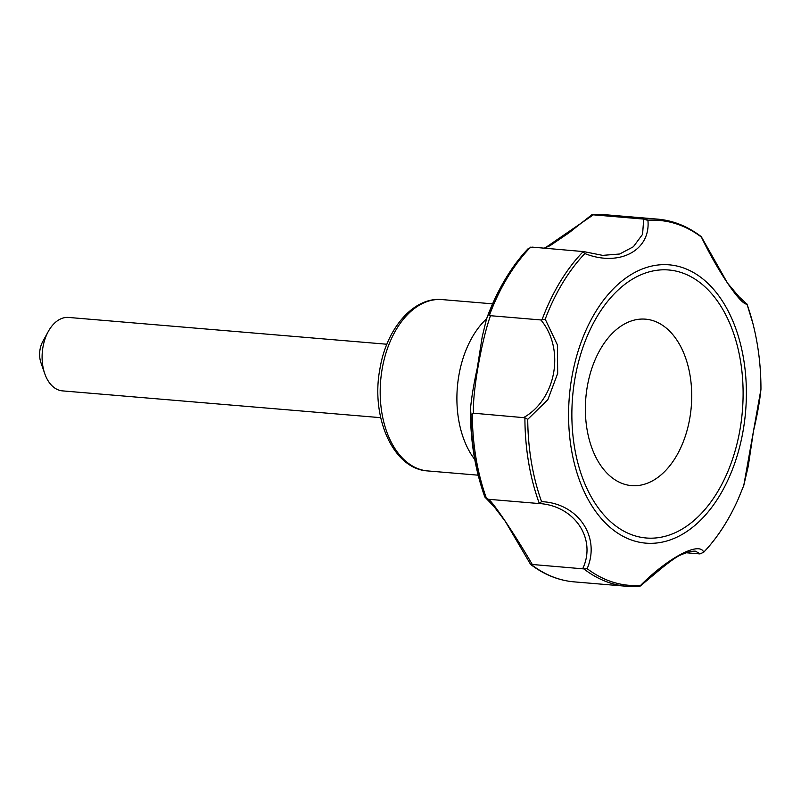 <?xml version="1.0" encoding="UTF-8"?>
<svg xmlns="http://www.w3.org/2000/svg" width="801" height="801" viewBox="0 0 801 801"><rect width="100%" height="100%" fill="white"/><g stroke="black" fill="none" stroke-linecap="round" stroke-linejoin="round"><path stroke-width="1.2" d="M582.697 568.73C596.945 538.703 574.317 505.171 538.332 503.489L539.293 503.378A184.23 116.686 -85.2 0 1 524.905 417.762L473.471 413.196L470.988 414.598L470.507 408.68C470.177 439.889 474.953 469.336 484.835 497.031L487.929 499.243C489.872 497.461 513.641 532.405 532.295 564.485L531.273 564.505A184.23 116.686 -85.2 0 0 574.137 581.866L626.742 586.292A184.23 116.686 -85.2 0 1 583.859 568.91L532.295 564.485M523.864 417.441C556.305 398.998 565.166 349.026 540.885 319.949L541.997 319.829A184.23 116.686 -85.2 0 1 583.238 251.564L531.944 247.098L528.169 248.66A183.229 116.055 94.8 0 0 508.154 274.533C499.514 288.21 492.315 302.998 486.547 318.888L488.49 314.332L490.482 315.704C481.441 340.765 472.32 393.011 473.471 413.196M591.298 215.489L592.319 214.728A184.23 116.686 -85.2 0 1 605.045 214.708L592.089 214.718L593.321 214.838L544.73 248.17M602.542 255.379L619.684 254.007L633.391 246.738L642.572 234.323L643.714 219.084L593.321 214.838M643.714 219.084L647.929 220.425C650.762 250.503 619.213 267.234 584.86 253.567L582.337 251.344M700.545 236.515L701.406 237.106L700.545 236.515M701.316 236.716L727.568 283.174L739.053 296.791L746.993 304.14C740.815 305.131 717.966 271.589 701.406 237.106A183.059 115.945 -85.2 0 0 647.929 220.425M602.773 255.399L582.918 251.434M488.49 314.332A183.229 116.055 94.8 0 1 508.154 274.533L528.169 248.66M538.332 503.489L487.929 499.243M540.885 319.949L490.482 315.704M541.997 319.829L545.211 319.178L557.396 344.881L557.686 373.396L547.854 399.669L527.729 419.354L524.905 417.762M539.293 503.378L541.566 501.646C577.881 503.188 600.86 536.74 587.153 568.68L583.859 568.91M587.153 568.68A183.059 115.945 -85.2 0 0 640.63 585.361L639.498 586.272A184.23 116.686 -85.2 0 1 626.742 586.292L639.739 586.282L640.63 585.361C667.924 557.816 699.613 541.096 703.699 552.219L699.994 553.922L695.668 551.208M738.142 499.253A183.059 115.945 -85.2 0 1 703.699 552.219L703.278 552.74C717.055 538.262 728.68 520.44 738.142 499.253L743.759 485.526L760.95 389.256C760.98 366.598 758.307 344.7 752.93 323.574A183.059 115.945 -85.2 0 0 746.993 304.14M486.607 318.748A85.977 54.458 94.8 0 0 458.903 375.269A85.977 54.458 94.8 0 0 474.753 459.484M574.998 378.272A134.488 85.186 94.8 0 0 678.817 530.933A134.488 85.186 94.8 0 0 718.627 302.798A134.488 85.186 94.8 0 0 574.998 378.272M587.313 386.432A83.514 52.896 94.8 0 0 651.784 481.231A83.514 52.896 94.8 0 0 676.515 339.554A83.514 52.896 94.8 0 0 587.313 386.432M699.994 553.922L686.227 552.76M386.883 344.24L68.646 317.446A36.846 23.339 94.8 0 0 48.3 331.464L42.723 341.616A18.423 11.665 94.8 0 0 40.05 349.436A18.423 11.665 94.8 0 0 40.941 362.713L44.746 373.646A36.846 23.339 94.8 0 0 62.468 390.878L380.705 417.671M48.3 331.464A36.846 23.339 94.8 0 0 42.954 347.113A36.846 23.339 94.8 0 0 44.746 373.646M470.988 414.598A183.229 116.055 94.8 0 0 484.835 496.96M644.905 219.164A184.23 116.686 -85.2 0 1 657.661 219.134L605.045 214.708M489.401 315.354A184.23 116.686 -85.2 0 1 530.602 247.159M486.668 498.913A184.23 116.686 -85.2 0 1 472.29 413.376M545.211 319.178A183.059 115.945 -85.2 0 1 584.86 253.567M571.834 377.291A139.644 88.44 94.8 0 0 679.628 535.799A139.644 88.44 94.8 0 0 720.97 298.923A139.644 88.44 94.8 0 0 571.834 377.291M541.566 501.646A183.059 115.945 -85.2 0 1 527.729 419.354M382.187 368.81A85.977 54.458 94.8 0 0 427.704 470.928C393.171 469.116 370.573 417.291 379.904 368.931C386.432 328.52 413.586 296.62 442.132 299.594A85.977 54.458 94.8 0 0 382.187 368.81M544.269 248.13L549.967 245.737L569.09 232.741L591.729 214.848M484.835 497.031L493.957 506.472L505.321 521.411L530.562 564.355M530.642 564.445C544.129 574.697 558.627 580.505 574.137 581.866M486.547 318.888L482.232 336.69L477.206 368.42C473.781 383.939 471.549 397.356 470.507 408.68M492.585 303.839L442.132 299.594M478.157 475.183L427.704 470.928M746.953 304.01L752.93 323.574M701.205 236.605C687.699 226.323 673.18 220.505 657.661 219.134M743.759 485.526L748.244 466.282L753.511 430.968C757.345 414.648 759.829 400.74 760.95 389.256M695.719 551.218C692.334 550.838 687.558 552.009 681.381 554.713C677.916 555.814 670.868 560.69 660.234 569.351L640.169 586.112"/></g></svg>
